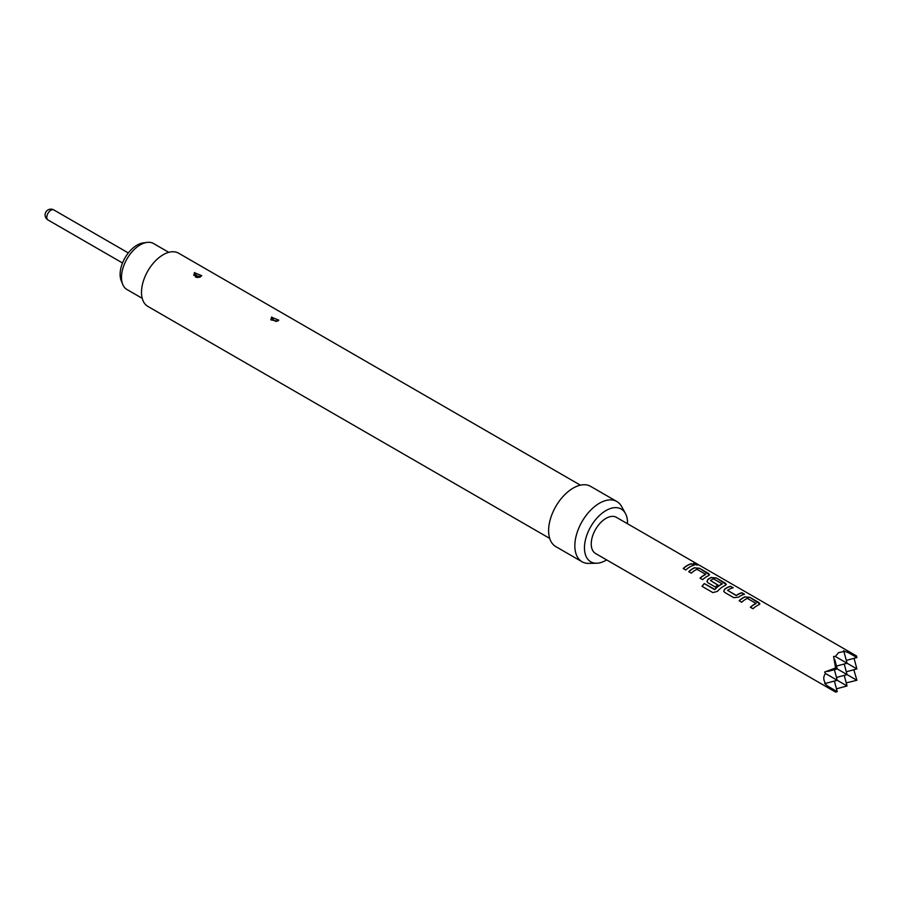 <?xml version="1.0" encoding="UTF-8"?>
<svg xmlns="http://www.w3.org/2000/svg" width="902" height="902" viewBox="0 0 902 902"><rect width="100%" height="100%" fill="white"/><g stroke="black" fill="none" stroke-linecap="round" stroke-linejoin="round"><path stroke-width="1.35" d="M697.596 565.024L696.885 564.494C693.931 563.141 693.007 563.119 694.089 564.393M694.157 564.178C697.212 565.283 698.148 565.317 696.975 564.28C694.01 562.927 693.074 562.904 694.157 564.178L693.458 563.389M697.72 564.945L696.885 564.494M168.775 252.334L153.543 243.54A26.553 15.334 120 0 0 146.97 242.412A26.553 15.334 120 0 0 121.499 277.376A26.553 15.334 120 0 0 122.728 284.401A26.553 15.334 120 0 0 126.99 289.542L142.223 298.325M122.728 284.401L121.218 280.714A23.88 13.789 -60 0 1 120.113 274.388A23.88 13.789 -60 0 1 143.012 242.954L146.97 242.412M277.636 321.123L270.871 319.872L271.513 317.222L278.819 320.165L277.636 321.123M275.809 321.371L273.678 320.03L275.809 321.371A3.247 1.624 -114.2 0 0 276.091 321.552M200.56 276.621L193.795 275.369L194.437 272.72L201.744 275.662L200.56 276.621M198.733 276.869L196.602 275.527L198.733 276.869A3.247 1.624 -114.2 0 0 198.936 277.004M549.679 538.393L147.86 306.409A30.724 17.747 -60 0 1 143.159 281.785A30.724 17.747 -60 0 1 163.228 254.702A30.724 17.747 -60 0 1 178.596 253.18L580.414 485.175M606.651 559.905A30.465 17.589 -60 0 1 605.997 560.3A30.465 17.589 -60 0 1 596.639 563.231L588.758 563.389A34.783 20.081 -60 0 1 582.049 561.766A34.783 20.081 -60 0 1 576.716 533.894A34.783 20.081 -60 0 1 599.435 503.237A34.783 20.081 -60 0 1 616.833 501.512A34.783 20.081 -60 0 1 621.591 506.507L625.402 513.418A30.465 17.589 -60 0 1 627.533 523.758M582.049 561.766L555.812 546.612A34.783 20.081 -60 0 1 550.479 518.74A34.783 20.081 -60 0 1 573.198 488.083A34.783 20.081 -60 0 1 590.596 486.358L616.833 501.512M596.639 563.231A30.465 17.589 -60 0 1 585.003 542.012A30.465 17.589 -60 0 1 605.997 510.555A30.465 17.589 -60 0 1 625.402 513.418M835.59 692.082L595.557 553.501A20.87 12.053 -60 0 1 592.366 536.78A20.87 12.053 -60 0 1 605.997 518.379A20.87 12.053 -60 0 1 616.438 517.353L856.46 655.923L843.46 650.77L843.922 651.537L838.544 652.642L835.353 656.487L833.617 656.453L835.59 667.976L824.62 672.035L825.522 673.523C823.21 676.466 823.21 679.758 825.522 683.423L824.62 683.4L827.72 686.151L835.59 692.082L837.225 691.642L827.72 686.151M691.541 563.671A20.87 12.053 120 0 0 687.403 565.385A20.87 12.053 120 0 0 683.22 568.486L685.802 569.985A20.87 12.053 120 0 1 689.985 566.873A20.87 12.053 120 0 1 694.134 565.159L691.496 563.885A20.645 11.918 120 0 0 683.355 568.564M694.698 567.651A20.87 12.053 120 0 0 692.916 568.564A20.87 12.053 120 0 0 688.733 571.665L691.315 573.165A20.87 12.053 120 0 1 695.498 570.053A20.87 12.053 120 0 1 696.942 569.297L705.635 574.326A20.87 12.053 120 0 0 704.191 575.07A20.87 12.053 120 0 0 700.008 578.182L702.59 579.67A20.87 12.053 120 0 1 706.773 576.558A20.87 12.053 120 0 1 708.555 575.656L709.513 574.777L708.51 573.469L699.467 568.249L694.675 567.854A20.645 11.918 120 0 0 688.869 571.744M711.486 577.348A20.87 12.053 120 0 0 709.694 578.25A20.87 12.053 120 0 0 707.878 579.434L706.965 581.587L707.935 582.76L715.331 587.033A20.87 12.053 120 0 1 717.868 584.981L710.517 580.516A20.87 12.053 120 0 1 712.005 579.58A20.87 12.053 120 0 1 713.448 578.825L722.141 583.853A20.87 12.053 120 0 0 720.698 584.597A20.87 12.053 120 0 0 714.824 589.401L704.27 583.571A20.87 12.053 120 0 0 702.015 586.323L712.862 592.591L717.372 591.408A20.87 12.053 120 0 1 723.562 586.255A20.87 12.053 120 0 1 725.343 585.353L726.302 584.473L725.298 583.154L716.256 577.934L711.464 577.551A20.645 11.918 120 0 0 707.901 579.614L707.878 579.434M730.631 586.244A20.87 12.053 120 0 0 726.482 587.946A20.87 12.053 120 0 0 724.667 589.13L723.754 591.284L724.723 592.445L733.754 597.665L738.524 597.135A20.87 12.053 120 0 1 740.35 595.951A20.87 12.053 120 0 1 744.488 594.238L741.906 592.749A20.87 12.053 120 0 0 737.768 594.463A20.87 12.053 120 0 0 736.291 595.399L727.587 590.382A20.87 12.053 120 0 1 729.075 589.434A20.87 12.053 120 0 1 733.213 587.732L730.586 586.447A20.645 11.918 120 0 0 724.689 589.299L724.667 589.13M745.063 596.729A20.87 12.053 120 0 0 743.271 597.643A20.87 12.053 120 0 0 739.099 600.743L741.681 602.243A20.87 12.053 120 0 1 745.864 599.131A20.87 12.053 120 0 1 747.307 598.376L756 603.404A20.87 12.053 120 0 0 754.557 604.148A20.87 12.053 120 0 0 750.374 607.26L752.956 608.749A20.87 12.053 120 0 1 757.139 605.637A20.87 12.053 120 0 1 758.92 604.735L759.879 603.855L758.875 602.547L749.833 597.327L745.041 596.932A20.645 11.918 120 0 0 739.234 600.822M856.46 655.923L856.9 657.558L847.395 652.067M846.234 682.87L856.9 680.277L853.811 669.746M705.635 574.146L705.612 574.518A20.645 11.918 120 0 0 700.144 578.261M722.141 583.673L722.119 584.045A20.645 11.918 120 0 0 714.88 589.536L714.824 589.401M717.733 585.071L710.517 580.516M756 603.224L755.977 603.596A20.645 11.918 120 0 0 750.509 607.339M744.206 594.317L741.861 592.964A20.645 11.918 120 0 0 736.303 595.579L727.587 590.382M836.458 666.082L847.057 663.241L835.353 656.487M836.458 688.801L847.057 685.96L825.522 673.523M834.677 659.418L837.225 668.923L835.59 667.976M834.384 681.044L837.225 691.642M827.72 671.471L837.225 668.923L856.9 680.277M846.302 660.399L856.9 657.558M843.922 651.537L847.057 663.241L856.9 668.923L854.059 658.325M844.216 675.361L847.057 685.96M825.522 683.423L837.225 680.277L834.384 669.679M836.458 677.447L847.057 674.606L844.216 663.996M846.302 671.764L856.9 668.923M693.841 565.238L691.496 563.885M709.491 574.89L699.467 568.249M699.422 568.452L694.675 567.854M726.279 584.575L716.256 577.934M716.211 578.148L711.464 577.551M707.901 579.614L706.988 581.655M714.553 589.615L704.27 583.571M704.338 583.707A20.645 11.918 120 0 0 702.128 586.39M732.931 587.8L730.586 586.447M724.689 589.299L723.776 591.351M759.856 603.957L749.833 597.327M749.787 597.53L745.041 596.932M128.309 252.943L53.793 209.918A5.795 3.349 120 0 0 50.895 210.211A5.795 3.349 120 0 0 46.803 217.303A5.795 3.349 120 0 0 47.998 219.964L122.514 262.978M273.678 320.03A3.247 1.624 65.8 0 1 271.84 317.053M196.602 275.527A3.247 1.624 65.8 0 1 194.764 272.562M200.064 277.162L197.177 277.433C199.534 277.906 190.153 276.136 200.064 277.162M53.793 209.918A5.795 5.795 0 0 0 45.1 214.935A5.795 5.795 0 0 0 47.998 219.964"/></g></svg>
